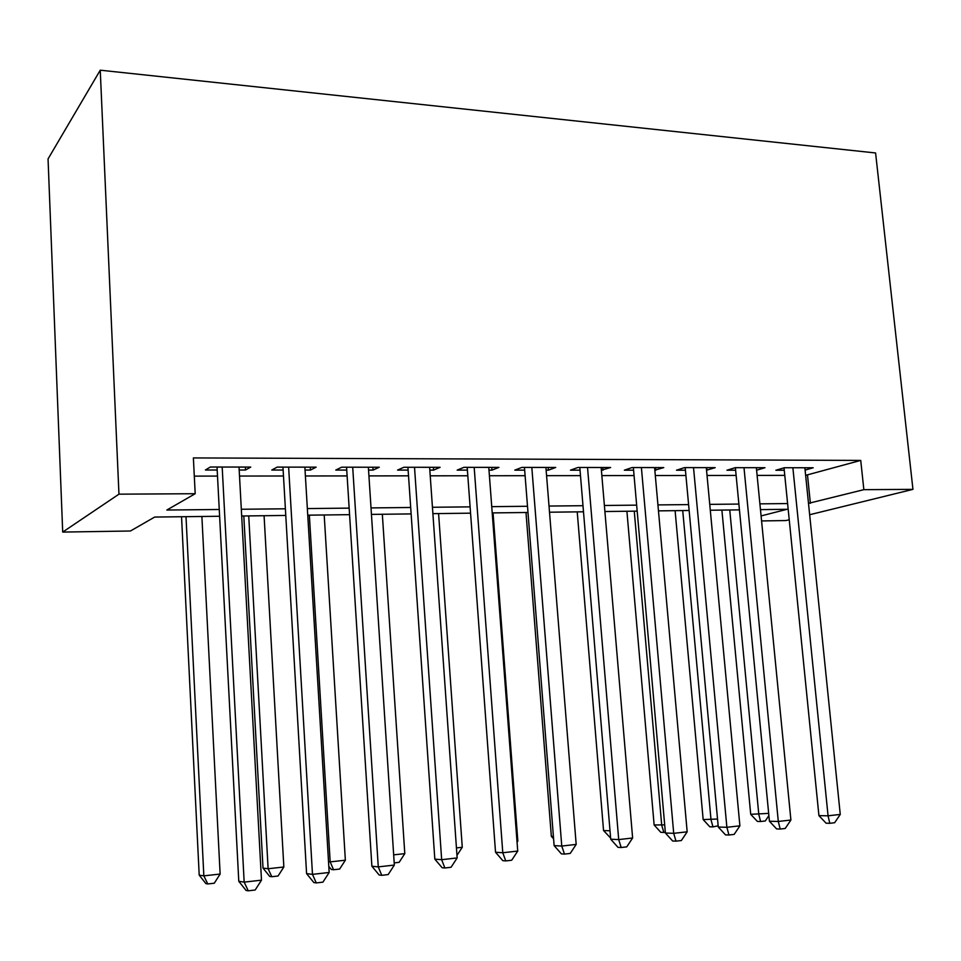 <?xml version="1.0" encoding="UTF-8"?>
<svg xmlns="http://www.w3.org/2000/svg" width="961" height="961" viewBox="0 0 961 961"><rect width="100%" height="100%" fill="white"/><g stroke="black" fill="none" stroke-linecap="round" stroke-linejoin="round"><path stroke-width="1.44" d="M219.625 516.261L154.661 517.066L130.456 531.001L62.705 532.082L48.05 158.925L100.244 70.189L875.591 152.967L912.95 489.365L863.855 489.666L860.732 460.403L193.377 457.929L195.191 493.714L166.854 510.039L219.264 509.486M789.233 519.757L786.014 520.55L761.58 520.934M239.193 470.025L245.511 470.025L250.725 467.07L210.303 467.022L205.402 470.013L217.186 470.013M305.045 470.049L310.451 470.061L316.145 467.154L277.176 467.106L271.771 470.037L283.135 470.049M368.556 470.085L373.096 470.085L379.247 467.238L341.66 467.19L335.773 470.061L346.741 470.073M429.831 470.109L433.567 470.109L440.126 467.31L403.86 467.262L397.542 470.097L408.125 470.097M488.981 470.133L491.972 470.133L498.915 467.382L463.887 467.334L457.172 470.121L467.394 470.121M546.136 470.157L548.419 470.157L555.722 467.454L521.871 467.406L514.784 470.145L524.658 470.145M601.394 470.181L610.643 467.514L577.909 467.478L570.474 470.169L580.036 470.169M654.825 470.193L663.763 467.587L632.098 467.551L624.35 470.181L633.587 470.193M706.539 470.217L715.176 467.647L684.532 467.611L676.484 470.205L685.433 470.217M756.607 470.205L764.956 467.707L735.273 467.671L726.96 470.229L735.633 470.229M194.302 476.115L217.51 476.079M239.517 476.055L283.483 475.995M305.406 475.971L347.113 475.923M368.928 475.899L408.521 475.839M430.228 475.815L467.815 475.767M489.413 475.743L525.102 475.695M546.581 475.671L580.492 475.635M601.85 475.599L634.068 475.563M655.306 475.539L685.914 475.503M707.032 475.467L736.126 475.431M757.112 475.407L784.777 475.371M805.63 475.347L860.732 460.403M805.09 470.085L813.186 467.767L784.428 467.731L775.863 470.253L784.26 470.253M195.191 493.714L118.96 494.17L100.244 70.189M118.96 494.17L62.705 532.082M761.088 515.925L787.047 509.294L760.463 509.618M739.441 509.871L710.287 510.231M689.133 510.495L658.465 510.868M637.179 511.132L604.901 511.528M583.495 511.793L549.512 512.213M527.985 512.477L492.212 512.91M470.566 513.174L432.894 513.642M411.128 513.907L371.439 514.399M349.576 514.664L307.748 515.18M285.777 515.444L241.691 515.997M809.655 514.736L912.95 489.365M808.489 503.348L863.855 489.666M241.319 509.258L285.393 508.801M307.352 508.573L349.155 508.129M371.018 507.913L410.683 507.492M432.438 507.264L470.097 506.867M491.744 506.651L527.493 506.279M549.019 506.051L582.991 505.702M604.385 505.474L636.65 505.138M657.937 504.909L688.593 504.597M709.747 504.369L738.889 504.069M759.899 503.852L787.612 503.564M807.528 475.347L810.387 503.324M706.719 467.635L706.96 470.217M655.594 467.575L655.834 470.205M602.787 467.514L603.015 470.181M548.202 467.442L548.419 470.157M491.768 467.37L491.972 470.133M433.363 467.298L433.567 470.109M372.904 467.226L373.096 470.085M310.271 467.154L310.451 470.061M245.355 467.07L245.511 470.025M784.02 467.851L818.928 815.637L828.07 815.817L792.873 467.743M840.262 814.423L834.653 822.724L829.775 823.301L828.07 815.817L840.262 814.423L804.862 467.755M829.775 823.301L826.112 823.205L818.928 815.637M721.891 510.087L750.721 814.315L768.668 813.378M729.747 509.991L758.806 814.472L760.607 821.511L757.364 821.427L750.721 814.315M768.884 815.637L765.292 820.982L760.607 821.511M735.381 467.671L769.425 821.235L778.302 821.463L743.994 467.683M790.903 820.033L785.221 828.466L780.188 829.055L778.302 821.463L790.903 820.033L756.355 467.695M780.188 829.055L776.62 828.935L769.425 821.235M685.193 467.611L718.263 827.025L726.876 827.301L693.53 467.623M739.898 825.823L734.156 834.4L728.955 835.001L726.876 827.301L739.898 825.823L706.299 467.635M728.955 835.001L725.495 834.869L718.263 827.025M633.359 467.551L665.396 833.007L673.709 833.343L641.395 467.563M687.175 831.818L681.361 840.527L675.979 841.151L673.709 833.343L687.175 831.818L654.597 467.575M675.979 841.151L672.64 840.995L665.396 833.007M579.807 467.478L610.715 839.205L618.704 839.59L587.531 467.49M632.626 838.004L626.752 846.869L621.19 847.518L618.704 839.59L632.626 838.004L601.166 467.502M621.19 847.518L617.983 847.326L610.715 839.205M675.102 510.663L703.164 819.565L717.531 819.036M682.718 510.567L711.008 819.757L712.966 826.892L709.819 826.796L703.164 819.565M718.155 825.811L712.966 826.892M626.908 511.252L654.129 824.97L664.688 824.886M634.26 511.168L661.709 825.211L663.847 832.442L660.796 832.322L654.129 824.97M665.324 832.274L663.847 832.442M577.225 511.865L603.544 830.544L610.019 830.809M610.619 838.04L603.544 830.544M525.991 512.501L551.338 836.298L553.404 836.406M553.596 838.857L551.338 836.298M524.454 467.418L554.125 845.608L561.765 846.052L531.817 467.418M576.18 844.419L570.233 853.428L564.479 854.101L561.765 846.052L576.18 844.419L545.92 467.442M564.479 854.101L561.404 853.885L554.125 845.608M516.982 841.223L517.835 841.127L493.053 512.898M517.835 841.127L517.066 842.304M467.19 467.346L495.528 852.239L502.783 852.755L474.181 467.346M517.727 851.062L511.708 860.227L505.738 860.924L502.783 852.755L517.727 851.062L488.777 467.37M505.738 860.924L502.819 860.684L495.528 852.239M456.451 847.914L462.265 847.278L438.588 513.57M462.265 847.278L456.968 855.374M407.932 467.274L434.816 859.11L441.664 859.699L414.515 467.274M457.148 857.933L451.057 867.266L444.871 867.987L441.664 859.699L457.148 857.933L429.627 467.298M444.871 867.987L442.12 867.723L434.816 859.11M393.674 854.858L404.797 853.632L382.334 514.267M404.797 853.632L399.139 862.329L394.202 862.894M346.561 467.19L371.883 866.233L378.274 866.894L352.699 467.202M394.334 865.068L388.172 874.57L381.757 875.315L378.274 866.894L394.334 865.068L368.363 467.214M381.757 875.315L379.175 875.015L371.883 866.233M309.358 515.156L330.176 861.885L345.359 860.203L324.193 514.976M328.518 861.705L330.176 861.885L333.575 869.741L331.341 869.477L328.794 866.378M345.359 860.203L339.641 869.056L333.575 869.741M282.966 467.118L306.583 873.621L312.481 874.366L288.636 467.118M329.167 872.48L322.92 882.15L316.265 882.919L312.481 874.366L329.167 872.48L304.865 467.142M316.265 882.919L313.875 882.582L306.583 873.621M243.806 515.961L263.014 868.095L268.119 868.744L283.843 867.002L264.083 515.721M248.731 515.901L268.119 868.744L271.783 876.72L269.717 876.432L263.014 868.095M283.843 867.002L278.053 876.012L271.783 876.72M217.03 467.034L238.784 881.297L244.166 882.126L222.183 467.034M261.488 880.156L255.17 890.006L248.25 890.811L244.166 882.126L261.488 880.156L239.025 467.058M248.25 890.811L246.076 890.451L238.784 881.297M181.533 516.73L199.203 875.135L203.84 875.855L220.129 874.054L201.882 516.477M186.002 516.682L203.84 875.855L207.78 883.952L205.906 883.627L199.203 875.135M220.129 874.054L214.279 883.219L207.78 883.952"/></g></svg>

